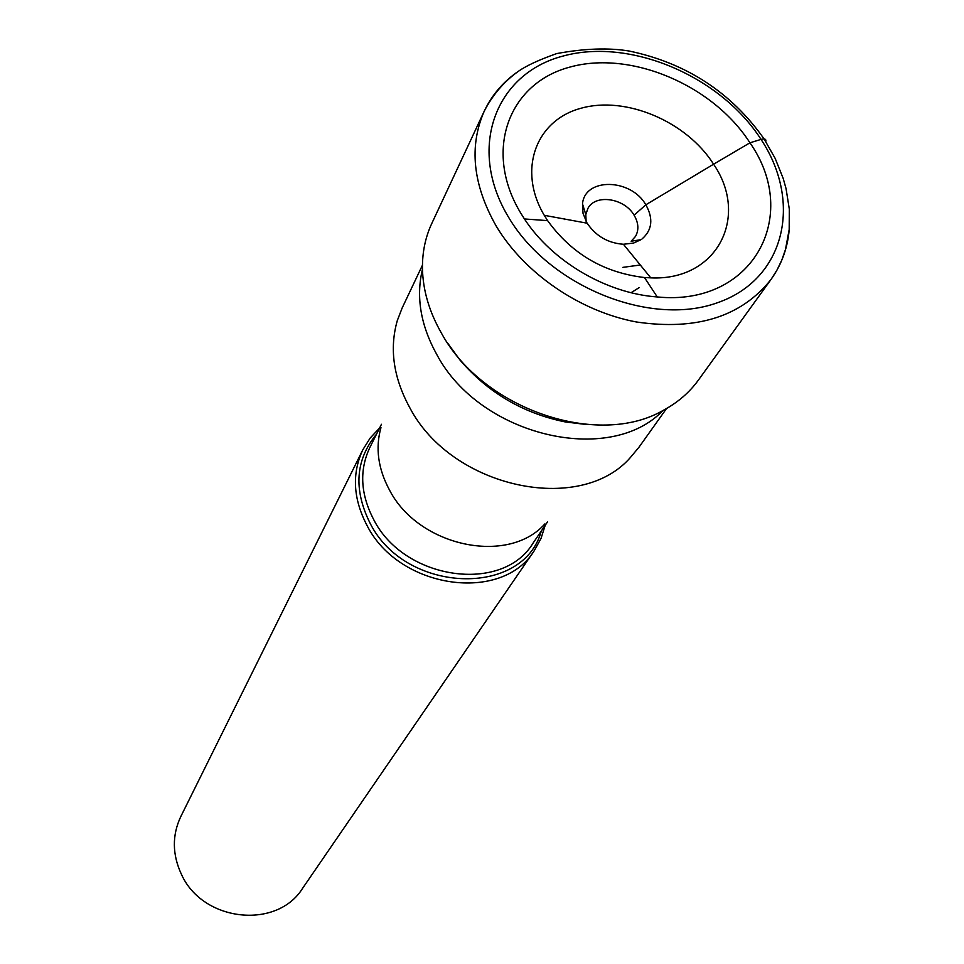 <?xml version="1.0" encoding="UTF-8"?>
<svg xmlns="http://www.w3.org/2000/svg" width="964" height="964" viewBox="0 0 964 964"><rect width="100%" height="100%" fill="white"/><g stroke="black" fill="none" stroke-linecap="round" stroke-linejoin="round"><path stroke-width="1.45" d="M520.777 213.152L524.44 218.961C552.215 261.497 606.561 293.405 657.243 296.948C752.655 306.6 801.361 216.177 749.944 142.805C712.89 84.953 630.589 50.056 569.748 67.131C508.426 83.326 483.157 151.095 520.777 213.152M586.124 221.419L585.811 214.611L587.883 208.453C595.403 193.728 624.323 198.042 634.095 215.189C638.578 222.853 639.06 229.926 635.505 236.421L631.143 241.229L641.012 239.662L633.625 243.048L623.419 244.266C607.959 243.097 595.86 236.084 587.148 223.202L544.262 215.309L547.6 220.623C571.58 253.773 603.874 272.74 644.494 277.536L650.772 277.861C717.035 281.03 749.739 216.912 713.589 164.205L749.944 142.805L761.042 139.394C764.765 138.406 766.344 139.117 765.778 141.539M789.468 225.95C788.407 245.796 782.286 263.594 771.116 279.319L777.092 269.896L781.876 259.894L785.479 249.495L789.191 229.504L789.311 209.14L786.058 188.655L783.202 178.448L775.14 158.349L764.103 138.949C731.206 92.339 686.26 63.046 629.275 51.056C608.682 47.61 584.497 48.453 556.734 53.574C538.864 59.876 525.946 65.877 517.993 71.601C504.015 81.651 492.797 94.749 484.362 110.92L431.8 223.431C425.353 237.277 422.244 252.351 422.461 268.643C422.931 290.285 429.245 311.77 441.416 333.11C482.651 409.254 598.09 448.489 663.521 410.206C677.861 402.47 689.501 392.408 698.454 380.033L771.116 279.319C741.569 316.614 696.635 330.833 636.312 321.964C579.858 311.408 524.356 273.318 496.159 226.01C472.746 184.534 468.817 146.167 484.362 110.92C492.664 93.496 505.22 79.494 522.042 68.89M448.067 343.69L460.093 360.174C488.097 392.746 523.151 413.339 565.253 421.931L585.51 424.401M642.084 238.903C652.254 229.986 653.508 218.611 645.844 204.79L713.589 164.205C686.537 121.368 625.636 95.532 580.846 108.293C535.695 120.416 517.355 170.086 544.262 215.309M586.919 222.841L583.015 213.333L582.509 203.922C584.714 177.364 630.89 178.268 645.844 204.79L634.095 215.189M663.027 410.471C609.682 466.516 480.024 436.005 436.957 354.836C420.641 325.483 415.809 296.936 422.473 269.197M422.461 265.16L402.193 307.902L397.313 320.554C389.263 348.631 393.408 377.647 409.724 407.603C451.562 487.965 580.039 515.559 630.432 457.466L639.108 447.043L666.558 408.519M544.889 523.886C508.088 565.543 418.46 546.66 389.42 489.905C378.057 468.697 375.237 447.935 380.961 427.618M545.214 525.272L541.033 538.406L534.418 550.456C502.22 603.609 398.867 589.125 366.886 525.223C353.101 498.629 351.764 473.457 362.874 449.706L370.164 438.054L379.599 428.004M362.874 449.706L180.762 816.629C172.002 835.306 172.231 854.562 181.449 874.384C202.693 921.958 276.981 929.85 302.66 888.218L534.418 550.456M640.289 264.992L622.865 267.365M639.301 287.525L631.095 292.707M761.042 139.394C802.819 202.585 784.877 279.861 716.879 302.937C649.519 327.025 548.805 285.971 508.389 216.96C466.95 148.275 495.303 73.71 562.868 56.105C629.902 37.512 720.192 75.855 761.042 139.394M381.467 424.281L369.863 447.465C359.198 470.095 360.452 494.086 373.634 519.463C404.133 580.232 502.521 593.945 532.971 543.25L547.564 521.825M541.322 530.995C523.319 597.788 405.193 593.945 369.995 523.042L369.923 522.898C353.33 489.206 355.523 459.647 376.502 434.198M564.639 219.575L564.555 218.888M644.494 277.536L657.243 296.948M547.6 220.623L524.44 218.961M623.419 244.266L650.772 277.861M585.811 214.611L582.509 203.922"/></g></svg>
